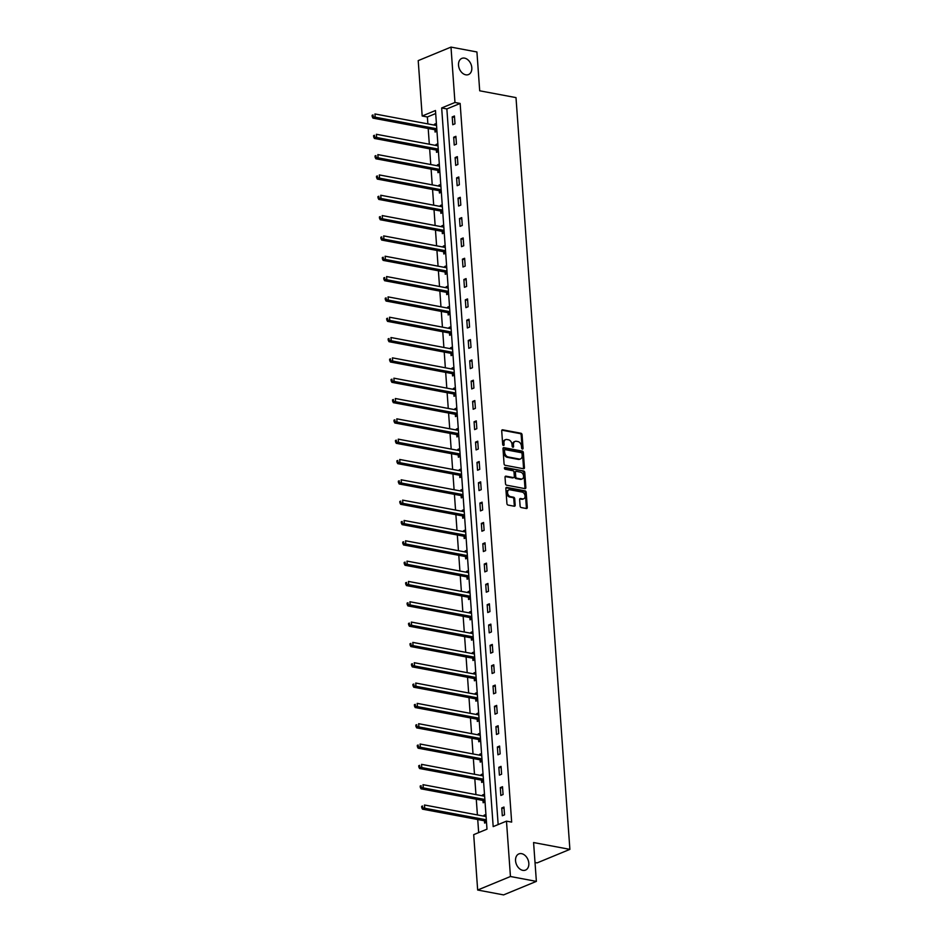 <?xml version="1.0" encoding="UTF-8"?>
<svg xmlns="http://www.w3.org/2000/svg" width="942" height="942" viewBox="0 0 942 942"><rect width="100%" height="100%" fill="white"/><g stroke="black" fill="none" stroke-linecap="round" stroke-linejoin="round"><path stroke-width="1.41" d="M522.398 449.063A0.942 0.671 67.6 0 0 523.045 448.31L522.068 434.721A1.342 0.954 67.6 0 0 520.961 433.249L502.639 429.811A1.342 0.954 67.6 0 0 501.709 430.894L502.687 444.483A0.942 0.671 67.6 0 0 504.111 444.754L503.982 442.987A4.298 3.062 67.6 0 1 505.607 439.631A4.298 3.062 67.6 0 1 506.949 439.514L508.468 439.796A4.298 3.062 67.6 0 1 512.024 444.506L512.154 446.261A0.942 0.671 67.6 0 0 513.578 446.532L513.449 444.765A4.298 3.062 67.6 0 1 515.074 441.409A4.298 3.062 67.6 0 1 516.416 441.292L517.947 441.574A4.298 3.062 67.6 0 1 521.491 446.284L521.621 448.039A0.942 0.671 67.6 0 0 522.398 449.063M522.139 448.957A0.942 0.671 67.6 0 0 522.162 448.675L521.185 435.086A1.342 0.954 67.6 0 0 520.078 433.614L501.839 430.188M503.205 445.401A0.942 0.671 67.6 0 0 503.228 445.119L503.099 443.352L503.982 442.987M512.672 447.179A0.942 0.671 67.6 0 0 512.695 446.897L512.566 445.13L513.449 444.765M521.597 853.664A8.749 6.241 67.6 0 0 518.854 853.923A8.749 6.241 67.6 0 0 515.839 862.589A8.749 6.241 67.6 0 0 522.786 870.349A8.749 6.241 67.6 0 0 525.53 870.09A8.749 6.241 67.6 0 0 528.544 861.424A8.749 6.241 67.6 0 0 521.597 853.664M464.571 58.133A8.749 6.241 67.6 0 0 461.827 58.38A8.749 6.241 67.6 0 0 458.813 67.047A8.749 6.241 67.6 0 0 465.76 74.807A8.749 6.241 67.6 0 0 468.504 74.559A8.749 6.241 67.6 0 0 471.518 65.893A8.749 6.241 67.6 0 0 464.571 58.133M520.102 506.078A1.342 0.954 67.6 0 0 521.209 507.55L526.354 508.515A1.342 0.954 67.6 0 0 527.284 507.42L526.201 492.336A1.342 0.954 67.6 0 0 525.094 490.864L506.761 487.414A1.342 0.954 67.6 0 0 505.842 488.509L506.926 503.593A1.342 0.954 67.6 0 0 508.032 505.065L514.238 506.231A1.342 0.954 67.6 0 0 515.168 505.147L514.709 498.683A1.342 0.954 67.6 0 0 513.59 497.223L510.517 496.634A3.591 2.555 67.6 0 1 507.667 493.455A3.591 2.555 67.6 0 1 508.904 489.899A3.591 2.555 67.6 0 1 510.022 489.793L522.092 492.065A3.591 2.555 67.6 0 1 524.941 495.245A3.591 2.555 67.6 0 1 523.705 498.801A3.591 2.555 67.6 0 1 522.575 498.907L520.573 498.53A1.342 0.954 67.6 0 0 519.643 499.613L520.102 506.078M450.994 47.1L476.923 51.975L479.702 90.797L516.004 97.615L569.886 849.366L533.584 842.548L536.375 881.382L510.446 876.507L477.665 890.025L473.696 834.659L486.99 829.172L435.475 110.508L422.181 115.996L418.213 60.618L450.994 47.1L454.962 102.478L441.668 107.953L493.184 826.617L506.478 821.141L510.446 876.507M506.478 821.141L511.659 822.107L460.143 103.443L454.962 102.478M523.505 468.739A1.342 0.954 67.6 0 0 524.435 467.644L523.352 452.56A1.342 0.954 67.6 0 0 522.233 451.088L503.911 447.65A1.342 0.954 67.6 0 0 502.993 448.733L504.064 463.829A1.342 0.954 67.6 0 0 505.183 465.301L523.505 468.739M524.776 472.448L525.86 487.532A1.342 0.954 67.6 0 1 524.929 488.627L506.608 485.177A1.342 0.954 67.6 0 1 505.501 483.717L505.03 477.253A1.342 0.954 67.6 0 1 505.96 476.169L513.39 477.559A1.342 0.954 67.6 0 0 514.32 476.475L514.014 472.189A1.342 0.954 67.6 0 0 512.895 470.717L505.159 469.269A0.942 0.671 67.6 0 1 505.03 467.479L523.67 470.976A1.342 0.954 67.6 0 1 524.776 472.448L523.893 472.813L524.965 487.897L525.86 487.532M535.021 862.495L537.117 862.896L569.886 849.366M460.143 103.443L446.861 108.931L498.153 824.568M452.219 116.914L452.772 124.733L454.998 123.814L454.433 115.996L452.219 116.914L454.527 117.35M453.679 137.238L454.232 145.056L456.446 144.138L455.893 136.319L453.679 137.238L455.987 137.673M455.127 157.561L455.692 165.38L457.906 164.461L457.341 156.643L455.127 157.561L457.447 157.997M456.587 177.885L457.153 185.704L459.366 184.785L458.801 176.966L456.587 177.885L458.895 178.321M458.048 198.209L458.601 206.027L460.815 205.109L460.261 197.302L458.048 198.209L460.355 198.644M459.496 218.532L460.061 226.351L462.275 225.444L461.721 217.626L459.496 218.532L461.815 218.968M460.956 238.856L461.521 246.674L463.735 245.768L463.17 237.949L460.956 238.856L463.264 239.292M462.416 259.18L462.981 266.998L465.195 266.091L464.63 258.273L462.416 259.18L464.724 259.615M463.876 279.515L464.43 287.322L466.643 286.415L466.09 278.596L463.876 279.515L466.184 279.939M465.324 299.839L465.89 307.657L468.103 306.739L467.538 298.92L465.324 299.839L467.644 300.262M466.785 320.162L467.35 327.981L469.563 327.062L468.998 319.244L466.785 320.162L469.092 320.598M468.245 340.486L468.798 348.305L471.024 347.386L470.458 339.567L468.245 340.486L470.553 340.922M469.705 360.81L470.258 368.628L472.472 367.71L471.918 359.891L469.705 360.81L472.013 361.245M471.153 381.133L471.718 388.952L473.932 388.033L473.367 380.215L471.153 381.133L473.473 381.569M472.613 401.457L473.178 409.275L475.392 408.357L474.827 400.55L472.613 401.457L474.921 401.893M474.073 421.78L474.627 429.599L476.84 428.692L476.287 420.874L474.073 421.78L476.381 422.216M475.533 442.104L476.087 449.923L478.3 449.016L477.747 441.197L475.533 442.104L477.841 442.54M476.982 462.428L477.547 470.246L479.761 469.34L479.195 461.521L476.982 462.428L479.301 462.863M478.442 482.763L479.007 490.57L481.221 489.663L480.655 481.845L478.442 482.763L480.75 483.187M479.902 503.087L480.455 510.905L482.669 509.987L482.116 502.168L479.902 503.087L482.21 503.511M481.35 523.411L481.915 531.229L484.129 530.311L483.564 522.492L481.35 523.411L483.67 523.846M482.81 543.734L483.376 551.553L485.589 550.634L485.024 542.816L482.81 543.734L485.118 544.17M484.27 564.058L484.824 571.876L487.049 570.958L486.484 563.139L484.27 564.058L486.578 564.493M485.731 584.381L486.284 592.2L488.498 591.282L487.944 583.463L485.731 584.381L488.038 584.817M487.179 604.705L487.744 612.524L489.958 611.605L489.393 603.798L487.179 604.705L489.499 605.141M488.639 625.029L489.204 632.847L491.418 631.941L490.853 624.122L488.639 625.029L490.947 625.464M490.099 645.352L490.652 653.171L492.866 652.264L492.313 644.446L490.099 645.352L492.407 645.788M491.559 665.676L492.113 673.495L494.326 672.588L493.773 664.769L491.559 665.676L493.867 666.112M493.007 686.012L493.573 693.818L495.786 692.912L495.221 685.093L493.007 686.012L495.327 686.435M494.468 706.335L495.033 714.154L497.246 713.235L496.681 705.417L494.468 706.335L496.775 706.759M495.928 726.659L496.481 734.477L498.695 733.559L498.141 725.74L495.928 726.659L498.236 727.094M497.376 746.982L497.941 754.801L500.155 753.883L499.59 746.064L497.376 746.982L499.696 747.418M498.836 767.306L499.401 775.125L501.615 774.206L501.05 766.388L498.836 767.306L501.144 767.742M500.296 787.63L500.85 795.448L503.075 794.53L502.51 786.711L500.296 787.63L502.604 788.065M501.756 807.953L502.31 815.772L504.523 814.854L503.97 807.047L501.756 807.953L504.064 808.389M435.687 113.535L427.374 116.973L427.868 123.897M428.198 128.501L429.328 144.22M429.658 148.824L430.777 164.544M431.106 169.148L432.237 184.868M432.566 189.472L433.697 205.191M434.026 209.795L435.145 225.515M435.475 230.119L436.605 245.838M436.935 250.442L438.065 266.162M438.395 270.766L439.525 286.498M439.855 291.102L440.974 306.821M441.303 311.425L442.434 327.145M442.764 331.749L443.894 347.468M444.224 352.072L445.354 367.792M445.684 372.396L446.802 388.116M447.132 392.72L448.262 408.439M448.592 413.043L449.723 428.763M450.052 433.367L451.171 449.087M451.501 453.691L452.631 469.41M452.961 474.014L454.091 489.746M454.421 494.35L455.551 510.069M455.881 514.673L457 530.393M457.329 534.997L458.46 550.717M458.789 555.321L459.92 571.04M460.249 575.644L461.38 591.364M461.71 595.968L462.828 611.688M463.158 616.292L464.288 632.011M464.618 636.615L465.748 652.335M466.078 656.939L467.197 672.659M467.538 677.263L468.657 692.982M468.986 697.598L470.117 713.318M470.447 717.922L471.577 733.641M471.907 738.245L473.025 753.965M473.355 758.569L474.485 774.289M474.815 778.893L475.945 794.612M476.275 799.216L477.406 814.936M477.735 819.54L478.666 832.61M436.393 123.437L434.498 124.214L434.568 125.156M434.91 129.925L435.063 132.033L436.958 131.256M437.853 143.761L435.958 144.55L436.028 145.48M436.37 150.249L436.523 152.357L438.419 151.58M439.313 164.085L437.418 164.874L437.477 165.804M437.83 170.573L437.971 172.692L439.867 171.903L437.665 170.467L439.714 169.631M440.774 184.408L438.878 185.197L438.937 186.127M439.278 190.908L439.431 193.016L441.327 192.227M442.222 204.732L440.326 205.521L440.397 206.451M440.738 211.232L440.891 213.339L442.787 212.551M443.682 225.067L441.786 225.845L441.857 226.775M442.198 231.555L442.351 233.663L444.247 232.874M445.142 245.391L443.246 246.168L443.305 247.098M443.647 251.879L443.8 253.987L445.696 253.198L443.494 251.773L445.531 250.925M446.59 265.715L444.695 266.492L444.765 267.422M445.107 272.203L445.26 274.31L447.156 273.533M448.051 286.038L446.155 286.815L446.225 287.746M446.567 292.526L446.72 294.634L448.616 293.857M449.511 306.362L447.615 307.139L447.685 308.081M448.027 312.85L448.168 314.958L450.064 314.181M450.971 326.686L449.075 327.463L449.134 328.405M449.475 333.174L449.628 335.281L451.524 334.504L449.322 333.068L451.359 332.232M452.419 347.009L450.523 347.798L450.594 348.728M450.935 353.497L451.088 355.605L452.984 354.828M453.879 367.333L451.983 368.122L452.054 369.052M452.395 373.821L452.549 375.94L454.444 375.151M455.339 387.657L453.443 388.445L453.502 389.376M453.856 394.156L453.997 396.264L455.893 395.475M456.799 407.98L454.904 408.769L454.962 409.699M455.304 414.48L455.457 416.588L457.353 415.799M458.248 428.304L456.352 429.093L456.423 430.023M456.764 434.804L456.917 436.911L458.813 436.122M459.708 448.639L457.812 449.416L457.883 450.347M458.224 455.127L458.377 457.235L460.273 456.446M461.168 468.963L459.272 469.74L459.331 470.67M459.672 475.451L459.826 477.559L461.721 476.782L459.519 475.345L461.556 474.497M462.616 489.287L460.72 490.064L460.791 490.994M461.133 495.775L461.286 497.882L463.181 497.105M464.076 509.61L462.181 510.387L462.251 511.329M462.593 516.098L462.746 518.206L464.642 517.429M465.536 529.934L463.641 530.711L463.711 531.653M464.053 536.422L464.194 538.53L466.09 537.752M466.997 550.258L465.101 551.046L465.16 551.977M465.501 556.746L465.654 558.853L467.55 558.076L465.348 556.64L467.385 555.804M468.445 570.581L466.549 571.37L466.62 572.3M466.961 577.069L467.114 579.189L469.01 578.4L466.808 576.963L468.845 576.127M469.905 590.905L468.009 591.694L468.08 592.624M468.421 597.405L468.574 599.512L470.47 598.723M471.365 611.228L469.469 612.017L469.528 612.948M469.881 617.728L470.023 619.836L471.918 619.047M472.825 631.552L470.929 632.341L470.988 633.271M471.33 638.052L471.483 640.16L473.379 639.371L471.177 637.946L473.214 637.098M474.273 651.888L472.378 652.665L472.448 653.595M472.79 658.376L472.943 660.483L474.839 659.694M475.734 672.211L473.838 672.988L473.908 673.919M474.25 678.699L474.403 680.807L476.299 680.03M477.194 692.535L475.298 693.312L475.357 694.242M475.698 699.023L475.851 701.131L477.747 700.353M478.642 712.858L476.746 713.636L476.817 714.578M477.158 719.347L477.311 721.454L479.207 720.677L477.005 719.241L479.042 718.405M480.102 733.182L478.206 733.959L478.277 734.901M478.618 739.67L478.772 741.778L480.667 741.001M481.562 753.506L479.666 754.295L479.737 755.225M480.079 759.994L480.22 762.102L482.127 761.324M483.022 773.829L481.127 774.618L481.185 775.549M481.527 780.317L481.68 782.437L483.576 781.648M484.471 794.153L482.575 794.942L482.645 795.872M482.987 800.653L483.14 802.761L485.036 801.972L482.834 800.547L484.871 799.699M485.931 814.477L484.035 815.266L484.106 816.196M484.447 820.977L484.6 823.084L486.496 822.295M536.375 881.382L503.593 894.9L477.665 890.025M427.374 116.973L422.181 115.996M446.861 108.931L441.668 107.953M434.498 124.214L436.476 124.591M435.958 144.55L437.936 144.915M437.418 164.874L439.396 165.239M438.878 185.197L440.856 185.562M440.326 205.521L442.304 205.886M441.786 225.845L443.764 226.21M443.246 246.168L445.225 246.545M444.695 266.492L446.673 266.869M446.155 286.815L448.133 287.192M447.615 307.139L449.593 307.516M449.075 327.463L451.053 327.84M450.523 347.798L452.501 348.163M451.983 368.122L453.962 368.487M453.443 388.445L455.422 388.81M454.904 408.769L456.882 409.134M456.352 429.093L458.33 429.458M457.812 449.416L459.79 449.793M459.272 469.74L461.25 470.117M460.72 490.064L462.699 490.441M462.181 510.387L464.159 510.764M463.641 530.711L465.619 531.088M465.101 551.046L467.079 551.411M466.549 571.37L468.527 571.735M468.009 591.694L469.987 592.059M469.469 612.017L471.447 612.382M470.929 632.341L472.908 632.706M472.378 652.665L474.356 653.042M473.838 672.988L475.816 673.365M475.298 693.312L477.276 693.689M476.746 713.636L478.724 714.012M478.206 733.959L480.185 734.336M479.666 754.295L481.645 754.66M481.127 774.618L483.105 774.983M482.575 794.942L484.553 795.307M484.035 815.266L486.013 815.631M515.074 441.409L514.179 441.774A4.298 3.062 67.6 0 0 512.566 445.13M505.607 439.631L504.712 439.996A4.298 3.062 67.6 0 0 503.099 443.352M523.411 468.716A1.342 0.954 67.6 0 0 523.54 468.009L522.457 452.925A1.342 0.954 67.6 0 0 521.35 451.453L503.122 448.027M522.021 453.703A0.942 0.671 67.6 0 0 521.244 452.666L505.159 449.652A0.942 0.671 67.6 0 0 504.512 450.406L504.653 452.266A4.298 3.062 67.6 0 0 508.197 456.964L519.195 459.037A4.298 3.062 67.6 0 0 520.537 458.907A4.298 3.062 67.6 0 0 522.162 455.551L522.021 453.703M504.276 450.017A0.942 0.671 67.6 0 0 503.629 450.771L504.512 450.406M520.537 458.907L519.654 459.272A4.298 3.062 67.6 0 1 518.312 459.402L507.314 457.329A4.298 3.062 67.6 0 1 503.758 452.631L503.629 450.771M524.835 488.604A1.342 0.954 67.6 0 0 524.965 487.897M505.171 476.546L512.507 477.924A1.342 0.954 67.6 0 0 513.249 477.618M504.417 467.891L523.67 470.976M521.103 479.007A3.591 2.555 67.6 0 0 522.221 478.913A3.591 2.555 67.6 0 0 523.458 475.357A3.591 2.555 67.6 0 0 520.608 472.166L516.357 471.365A1.342 0.954 67.6 0 0 515.439 472.46L515.745 476.746A1.342 0.954 67.6 0 0 516.852 478.206L521.103 479.007L520.22 479.372A3.591 2.555 67.6 0 0 521.338 479.278L522.221 478.913M515.474 471.73A1.342 0.954 67.6 0 0 514.544 472.825L515.439 472.46M520.22 479.372L515.969 478.571A1.342 0.954 67.6 0 1 514.85 477.111L514.544 472.825M523.893 472.813A1.342 0.954 67.6 0 0 522.775 471.341M523.705 498.801L522.81 499.166A3.591 2.555 67.6 0 1 521.691 499.272L519.772 498.907M508.904 489.899L508.009 490.264A3.591 2.555 67.6 0 0 506.772 493.82A3.591 2.555 67.6 0 0 509.634 497.011L510.517 496.634M514.144 506.219A1.342 0.954 67.6 0 0 514.285 505.513L513.814 499.048A1.342 0.954 67.6 0 0 512.707 497.588L509.634 497.011M526.26 508.492A1.342 0.954 67.6 0 0 526.39 507.785L525.318 492.701A1.342 0.954 67.6 0 0 524.199 491.229L505.972 487.803M436.546 125.498A1.366 0.977 -112.4 0 1 436.334 125.486L374.94 113.958L375.175 117.208L372.961 118.127L434.356 129.655A1.366 0.977 -112.4 0 1 434.757 129.819L436.923 131.268M373.091 116.255L372.997 114.948L372.114 115.313L372.208 116.62L436.57 128.736A1.366 0.977 -112.4 0 1 436.782 128.807M372.114 115.313L372.997 114.948M372.961 118.127L372.208 116.62M438.006 145.822A1.366 0.977 -112.4 0 1 437.795 145.81L376.4 134.282L376.635 137.532L374.421 138.45L435.816 149.978A1.366 0.977 -112.4 0 1 436.205 150.143L438.371 151.591M374.551 136.578L374.457 135.271L373.574 135.636L373.668 136.943L438.03 149.071A1.366 0.977 -112.4 0 1 438.242 149.13M373.574 135.636L374.457 135.271M374.421 138.45L373.668 136.943M439.455 166.145A1.366 0.977 -112.4 0 1 439.255 166.133L377.86 154.606L378.095 157.856L375.87 158.774L437.276 170.302A1.366 0.977 -112.4 0 1 437.665 170.467M376.011 156.902L375.917 155.595L375.034 155.972L375.116 157.267L439.49 169.395A1.366 0.977 -112.4 0 1 439.69 169.454M375.034 155.972L375.917 155.595M375.87 158.774L375.116 157.267M440.915 186.469A1.366 0.977 -112.4 0 1 440.715 186.457L379.308 174.929L379.544 178.179L377.33 179.098L438.725 190.625A1.366 0.977 -112.4 0 1 439.125 190.802L441.292 192.25M377.459 177.226L377.365 175.93L376.482 176.295L376.576 177.591L440.938 189.719A1.366 0.977 -112.4 0 1 441.15 189.778M376.482 176.295L377.365 175.93M377.33 179.098L376.576 177.591M442.375 206.793A1.366 0.977 -112.4 0 1 442.163 206.781L380.768 195.253L381.004 198.515L378.79 199.421L440.185 210.949A1.366 0.977 -112.4 0 1 440.585 211.126L442.74 212.574M378.92 197.549L378.825 196.254L377.942 196.619L378.036 197.914L442.399 210.042A1.366 0.977 -112.4 0 1 442.61 210.101M377.942 196.619L378.825 196.254M378.79 199.421L378.036 197.914M443.835 227.116A1.366 0.977 -112.4 0 1 443.623 227.104L382.228 215.577L382.464 218.838L380.25 219.745L441.645 231.285A1.366 0.977 -112.4 0 1 442.033 231.449L444.2 232.898M380.38 217.873L380.285 216.578L379.402 216.943L379.496 218.238L443.859 230.366A1.366 0.977 -112.4 0 1 444.071 230.437M379.402 216.943L380.285 216.578M380.25 219.745L379.496 218.238M445.283 247.452A1.366 0.977 -112.4 0 1 445.083 247.428L383.688 235.9L383.912 239.162L381.698 240.069L443.105 251.608A1.366 0.977 -112.4 0 1 443.494 251.773M381.84 238.208L381.745 236.901L380.851 237.266L380.945 238.573L445.319 250.69A1.366 0.977 -112.4 0 1 445.519 250.76M380.851 237.266L381.745 236.901M381.698 240.069L380.945 238.573M446.743 267.775A1.366 0.977 -112.4 0 1 446.543 267.764L385.137 256.224L385.372 259.486L383.158 260.392L444.553 271.932A1.366 0.977 -112.4 0 1 444.954 272.097L447.12 273.545M383.288 258.532L383.194 257.225L382.311 257.59L382.405 258.897L446.767 271.013A1.366 0.977 -112.4 0 1 446.979 271.084M382.311 257.59L383.194 257.225M383.158 260.392L382.405 258.897M448.204 288.099A1.366 0.977 -112.4 0 1 447.992 288.087L386.597 276.548L386.832 279.809L384.619 280.728L446.013 292.255A1.366 0.977 -112.4 0 1 446.414 292.42L448.569 293.869M384.748 278.856L384.654 277.549L383.771 277.914L383.865 279.221L448.227 291.337A1.366 0.977 -112.4 0 1 448.439 291.408M383.771 277.914L384.654 277.549M384.619 280.728L383.865 279.221M449.652 308.423A1.366 0.977 -112.4 0 1 449.452 308.411L388.057 296.871L388.292 300.133L386.079 301.051L447.474 312.579A1.366 0.977 -112.4 0 1 447.862 312.744L450.029 314.192M386.208 299.179L386.114 297.872L385.231 298.237L385.325 299.544L449.687 311.661A1.366 0.977 -112.4 0 1 449.899 311.731M385.231 298.237L386.114 297.872M386.079 301.051L385.325 299.544M451.112 328.746A1.366 0.977 -112.4 0 1 450.912 328.734L389.517 317.207L389.741 320.457L387.527 321.375L448.934 332.903A1.366 0.977 -112.4 0 1 449.322 333.068M387.657 319.503L387.574 318.196L386.679 318.561L386.773 319.868L451.147 331.984A1.366 0.977 -112.4 0 1 451.348 332.055M386.679 318.561L387.574 318.196M387.527 321.375L386.773 319.868M452.572 349.07A1.366 0.977 -112.4 0 1 452.36 349.058L390.965 337.53L391.201 340.78L388.987 341.699L450.382 353.226A1.366 0.977 -112.4 0 1 450.782 353.391L452.949 354.84M389.117 339.827L389.022 338.519L388.139 338.885L388.234 340.192L452.596 352.32A1.366 0.977 -112.4 0 1 452.808 352.379M388.139 338.885L389.022 338.519M388.987 341.699L388.234 340.192M454.032 369.394A1.366 0.977 -112.4 0 1 453.82 369.382L392.425 357.854L392.661 361.104L390.447 362.022L451.842 373.55A1.366 0.977 -112.4 0 1 452.231 373.715L454.397 375.163M390.577 360.15L390.483 358.843L389.599 359.22L389.694 360.515L454.056 372.643A1.366 0.977 -112.4 0 1 454.268 372.702M389.599 359.22L390.483 358.843M390.447 362.022L389.694 360.515M455.481 389.717A1.366 0.977 -112.4 0 1 455.28 389.705L393.886 378.178L394.121 381.428L391.896 382.346L453.302 393.874A1.366 0.977 -112.4 0 1 453.691 394.05L455.857 395.499M392.037 380.474L391.943 379.179L391.06 379.544L391.142 380.839L455.516 392.967A1.366 0.977 -112.4 0 1 455.716 393.026M391.06 379.544L391.943 379.179M391.896 382.346L391.142 380.839M456.941 410.041A1.366 0.977 -112.4 0 1 456.74 410.029L395.334 398.501L395.569 401.763L393.356 402.67L454.75 414.197A1.366 0.977 -112.4 0 1 455.151 414.374L457.317 415.822M393.485 400.797L393.391 399.502L392.508 399.867L392.602 401.162L456.964 413.291A1.366 0.977 -112.4 0 1 457.176 413.35M392.508 399.867L393.391 399.502M393.356 402.67L392.602 401.162M458.401 430.364A1.366 0.977 -112.4 0 1 458.189 430.353L396.794 418.825L397.029 422.087L394.816 422.993L456.211 434.533A1.366 0.977 -112.4 0 1 456.611 434.698L458.766 436.146M394.945 421.121L394.851 419.826L393.968 420.191L394.062 421.486L458.424 433.614A1.366 0.977 -112.4 0 1 458.636 433.685M393.968 420.191L394.851 419.826M394.816 422.993L394.062 421.486M459.861 450.7A1.366 0.977 -112.4 0 1 459.649 450.676L398.254 439.149L398.49 442.41L396.276 443.317L457.671 454.856A1.366 0.977 -112.4 0 1 458.059 455.021L460.226 456.47M396.405 441.457L396.311 440.149L395.428 440.515L395.522 441.822L459.884 453.938A1.366 0.977 -112.4 0 1 460.096 454.009M395.428 440.515L396.311 440.149M396.276 443.317L395.522 441.822M461.309 471.024A1.366 0.977 -112.4 0 1 461.109 471.012L399.714 459.472L399.938 462.734L397.724 463.641L459.131 475.18A1.366 0.977 -112.4 0 1 459.519 475.345M397.865 461.78L397.771 460.473L396.876 460.838L396.971 462.145L461.344 474.262A1.366 0.977 -112.4 0 1 461.545 474.332M396.876 460.838L397.771 460.473M397.724 463.641L396.971 462.145M462.769 491.347A1.366 0.977 -112.4 0 1 462.569 491.335L401.162 479.796L401.398 483.058L399.184 483.976L460.579 495.504A1.366 0.977 -112.4 0 1 460.979 495.669L463.146 497.117M399.314 482.104L399.22 480.797L398.336 481.162L398.431 482.469L462.793 494.585A1.366 0.977 -112.4 0 1 463.005 494.656M398.336 481.162L399.22 480.797M399.184 483.976L398.431 482.469M464.229 511.671A1.366 0.977 -112.4 0 1 464.017 511.659L402.623 500.12L402.858 503.381L400.644 504.3L462.039 515.827A1.366 0.977 -112.4 0 1 462.44 515.992L464.594 517.441M400.774 502.427L400.68 501.12L399.797 501.485L399.891 502.793L464.253 514.909A1.366 0.977 -112.4 0 1 464.465 514.98M399.797 501.485L400.68 501.12M400.644 504.3L399.891 502.793M465.678 531.995A1.366 0.977 -112.4 0 1 465.478 531.983L404.083 520.455L404.318 523.705L402.104 524.623L463.499 536.151A1.366 0.977 -112.4 0 1 463.888 536.316L466.055 537.764M402.234 522.751L402.14 521.444L401.257 521.809L401.351 523.116L465.713 535.233A1.366 0.977 -112.4 0 1 465.925 535.303M401.257 521.809L402.14 521.444M402.104 524.623L401.351 523.116M467.138 552.318A1.366 0.977 -112.4 0 1 466.938 552.306L405.543 540.779L405.767 544.029L403.553 544.947L464.959 556.475A1.366 0.977 -112.4 0 1 465.348 556.64M403.694 543.075L403.6 541.768L402.705 542.133L402.799 543.44L467.173 555.568A1.366 0.977 -112.4 0 1 467.373 555.627M402.705 542.133L403.6 541.768M403.553 544.947L402.799 543.44M468.598 572.642A1.366 0.977 -112.4 0 1 468.386 572.63L406.991 561.102L407.227 564.352L405.013 565.271L466.408 576.798A1.366 0.977 -112.4 0 1 466.808 576.963M405.142 563.398L405.048 562.091L404.165 562.468L404.259 563.763L468.621 575.892A1.366 0.977 -112.4 0 1 468.833 575.951M404.165 562.468L405.048 562.091M405.013 565.271L404.259 563.763M470.058 592.965A1.366 0.977 -112.4 0 1 469.846 592.954L408.451 581.426L408.687 584.676L406.473 585.594L467.868 597.122A1.366 0.977 -112.4 0 1 468.256 597.299L470.423 598.747M406.603 583.722L406.508 582.427L405.625 582.792L405.719 584.087L470.082 596.215A1.366 0.977 -112.4 0 1 470.293 596.274M405.625 582.792L406.508 582.427M406.473 585.594L405.719 584.087M471.506 613.289A1.366 0.977 -112.4 0 1 471.306 613.277L409.911 601.75L410.147 605.011L407.921 605.918L469.328 617.446A1.366 0.977 -112.4 0 1 469.717 617.622L471.883 619.071M408.063 604.046L407.968 602.75L407.085 603.115L407.168 604.411L471.542 616.539A1.366 0.977 -112.4 0 1 471.754 616.598M407.085 603.115L407.968 602.75M407.921 605.918L407.168 604.411M472.966 633.613A1.366 0.977 -112.4 0 1 472.766 633.601L411.36 622.073L411.595 625.335L409.381 626.242L470.776 637.781A1.366 0.977 -112.4 0 1 471.177 637.946M409.511 624.369L409.417 623.074L408.534 623.439L408.628 624.734L472.99 636.863A1.366 0.977 -112.4 0 1 473.202 636.933M408.534 623.439L409.417 623.074M409.381 626.242L408.628 624.734M474.427 653.948A1.366 0.977 -112.4 0 1 474.215 653.925L412.82 642.397L413.055 645.659L410.842 646.565L472.236 658.105A1.366 0.977 -112.4 0 1 472.637 658.27L474.792 659.718M410.971 644.705L410.877 643.398L409.994 643.763L410.088 645.07L474.45 657.186A1.366 0.977 -112.4 0 1 474.662 657.257M409.994 643.763L410.877 643.398M410.842 646.565L410.088 645.07M475.887 674.272A1.366 0.977 -112.4 0 1 475.675 674.26L414.28 662.721L414.515 665.982L412.302 666.889L473.696 678.428A1.366 0.977 -112.4 0 1 474.085 678.593L476.252 680.042M412.431 665.028L412.337 663.721L411.454 664.086L411.548 665.393L475.91 677.51A1.366 0.977 -112.4 0 1 476.122 677.581M411.454 664.086L412.337 663.721M412.302 666.889L411.548 665.393M477.335 694.595A1.366 0.977 -112.4 0 1 477.135 694.584L415.74 683.044L415.964 686.306L413.75 687.224L475.157 698.752A1.366 0.977 -112.4 0 1 475.545 698.917L477.712 700.365M413.891 685.352L413.797 684.045L412.902 684.41L412.996 685.717L477.37 697.834A1.366 0.977 -112.4 0 1 477.57 697.904M412.902 684.41L413.797 684.045M413.75 687.224L412.996 685.717M478.795 714.919A1.366 0.977 -112.4 0 1 478.595 714.907L417.188 703.368L417.424 706.63L415.21 707.548L476.605 719.076A1.366 0.977 -112.4 0 1 477.005 719.241M415.34 705.676L415.245 704.369L414.362 704.734L414.456 706.041L478.819 718.157A1.366 0.977 -112.4 0 1 479.031 718.228M414.362 704.734L415.245 704.369M415.21 707.548L414.456 706.041M480.255 735.243A1.366 0.977 -112.4 0 1 480.043 735.231L418.648 723.703L418.884 726.953L416.67 727.872L478.065 739.399A1.366 0.977 -112.4 0 1 478.465 739.564L480.62 741.013M416.8 725.999L416.705 724.692L415.822 725.057L415.917 726.364L480.279 738.481A1.366 0.977 -112.4 0 1 480.491 738.552M415.822 725.057L416.705 724.692M416.67 727.872L415.917 726.364M481.703 755.566A1.366 0.977 -112.4 0 1 481.503 755.555L420.108 744.027L420.344 747.277L418.13 748.195L479.525 759.723A1.366 0.977 -112.4 0 1 479.914 759.888L482.08 761.336M418.26 746.323L418.166 745.016L417.282 745.381L417.377 746.688L481.739 758.816A1.366 0.977 -112.4 0 1 481.951 758.875M417.282 745.381L418.166 745.016M418.13 748.195L417.377 746.688M483.164 775.89A1.366 0.977 -112.4 0 1 482.963 775.878L421.569 764.351L421.792 767.6L419.579 768.519L480.985 780.047A1.366 0.977 -112.4 0 1 481.374 780.212L483.54 781.66M419.72 766.647L419.626 765.34L418.731 765.716L418.825 767.012L483.199 779.14A1.366 0.977 -112.4 0 1 483.399 779.199M418.731 765.716L419.626 765.34M419.579 768.519L418.825 767.012M484.624 796.214A1.366 0.977 -112.4 0 1 484.412 796.202L423.017 784.674L423.252 787.924L421.039 788.843L482.434 800.37A1.366 0.977 -112.4 0 1 482.834 800.547M421.168 786.97L421.074 785.675L420.191 786.04L420.285 787.335L484.647 799.464A1.366 0.977 -112.4 0 1 484.859 799.523M420.191 786.04L421.074 785.675M421.039 788.843L420.285 787.335M486.084 816.537A1.366 0.977 -112.4 0 1 485.872 816.526L424.477 804.998L424.712 808.26L422.499 809.166L483.894 820.694A1.366 0.977 -112.4 0 1 484.282 820.871L486.449 822.319M422.628 807.294L422.534 805.999L421.651 806.364L421.745 807.659L486.107 819.787A1.366 0.977 -112.4 0 1 486.319 819.846M421.651 806.364L422.534 805.999M422.499 809.166L421.745 807.659M522.162 448.675L523.045 448.31M503.228 445.119L504.111 444.754M512.695 446.897L513.578 446.532M501.886 430.117L502.639 429.811M520.078 433.614L520.961 433.249M521.185 435.086L522.068 434.721M503.169 447.956L503.911 447.65M521.35 451.453L522.233 451.088M522.457 452.925L523.352 452.56M523.54 468.009L524.435 467.644M503.758 452.631L504.653 452.266M507.314 457.329L508.197 456.964M518.312 459.402L519.195 459.037M505.218 476.475L505.96 476.169M512.507 477.924L513.39 477.559M514.85 477.111L515.745 476.746M515.969 478.571L516.852 478.206M519.819 498.836L520.573 498.53M521.691 499.272L522.575 498.907M512.707 497.588L513.59 497.223M513.814 499.048L514.709 498.683M514.285 505.513L515.168 505.147M506.019 487.732L506.761 487.414M524.199 491.229L525.094 490.864M525.318 492.701L526.201 492.336M526.39 507.785L527.284 507.42M434.356 129.655L436.57 128.736M434.757 129.819L436.794 128.983M435.816 149.978L438.03 149.071M436.205 150.143L438.254 149.307M437.276 170.302L439.49 169.395M438.725 190.625L440.938 189.719M439.125 190.802L441.162 189.954M440.185 210.949L442.399 210.042M440.585 211.126L442.622 210.278M441.645 231.285L443.859 230.366M442.033 231.449L444.082 230.602M443.105 251.608L445.319 250.69M444.553 271.932L446.767 271.013M444.954 272.097L446.991 271.249M446.013 292.255L448.227 291.337M446.414 292.42L448.451 291.584M447.474 312.579L449.687 311.661M447.862 312.744L449.911 311.908M448.934 332.903L451.147 331.984M450.382 353.226L452.596 352.32M450.782 353.391L452.819 352.555M451.842 373.55L454.056 372.643M452.231 373.715L454.279 372.879M453.302 393.874L455.516 392.967M453.691 394.05L455.74 393.203M454.75 414.197L456.964 413.291M455.151 414.374L457.188 413.526M456.211 434.533L458.424 433.614M456.611 434.698L458.648 433.85M457.671 454.856L459.884 453.938M458.059 455.021L460.108 454.174M459.131 475.18L461.344 474.262M460.579 495.504L462.793 494.585M460.979 495.669L463.017 494.833M462.039 515.827L464.253 514.909M462.44 515.992L464.477 515.156M463.499 536.151L465.713 535.233M463.888 536.316L465.937 535.48M464.959 556.475L467.173 555.568M466.408 576.798L468.621 575.892M467.868 597.122L470.082 596.215M468.256 597.299L470.305 596.451M469.328 617.446L471.542 616.539M469.717 617.622L471.765 616.774M470.776 637.781L472.99 636.863M472.236 658.105L474.45 657.186M472.637 658.27L474.674 657.422M473.696 678.428L475.91 677.51M474.085 678.593L476.134 677.745M475.157 698.752L477.37 697.834M475.545 698.917L477.582 698.081M476.605 719.076L478.819 718.157M478.065 739.399L480.279 738.481M478.465 739.564L480.502 738.728M479.525 759.723L481.739 758.816M479.914 759.888L481.963 759.052M480.985 780.047L483.199 779.14M481.374 780.212L483.411 779.375M482.434 800.37L484.647 799.464M483.894 820.694L486.107 819.787M484.282 820.871L486.331 820.023M503.982 450.041L504.865 449.675M512.919 477.888L513.814 477.523M515.05 471.777L515.945 471.412"/></g></svg>

